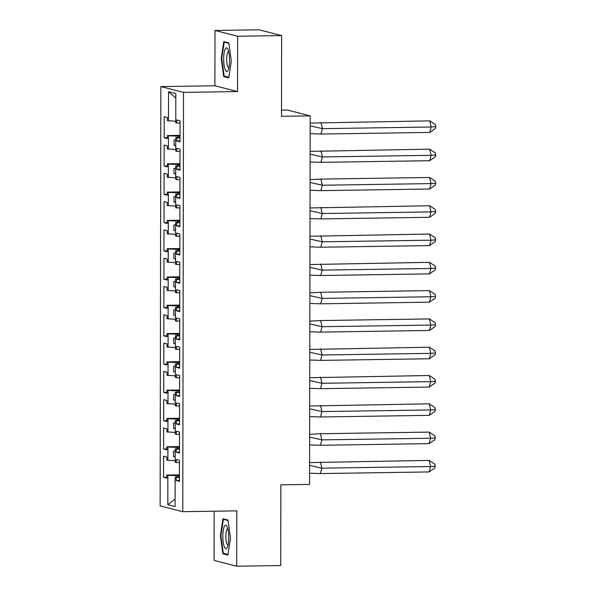 <?xml version="1.0" encoding="UTF-8"?>
<svg xmlns="http://www.w3.org/2000/svg" width="596" height="596" viewBox="0 0 596 596"><rect width="100%" height="100%" fill="white"/><g stroke="black" fill="none" stroke-linecap="round" stroke-linejoin="round"><path stroke-width="0.89" d="M214.992 30.463L214.895 85.779L237.536 91.561L237.633 36.244L214.992 30.463L258.999 29.8L281.64 35.581L281.498 116.287L310.196 115.862L287.555 110.074L281.513 110.171M237.633 36.244L281.64 35.581M214.158 511.226L214.068 560.419L236.709 566.2L280.716 565.537L280.858 484.831L309.548 484.399L310.196 115.862M160.86 86.591L160.13 505.915L182.771 511.696L183.501 92.373L160.86 86.591L214.895 85.779M179.485 447.365L177.206 447.402L177.198 448.669M179.53 419.07L177.25 419.107L177.25 420.374M179.582 390.782L177.303 390.812L177.303 392.086M179.627 362.487L177.355 362.517L177.347 363.791M179.679 334.192L177.399 334.229L177.399 335.496M179.731 305.897L177.452 305.934L177.452 307.201M179.776 277.602L177.496 277.639L177.496 278.913M179.828 249.314L177.548 249.344L177.548 250.618M179.88 221.019L177.601 221.056L177.593 222.323M179.925 192.724L177.645 192.761L177.645 194.028M179.977 164.429L177.697 164.466L177.697 165.733M180.029 136.141L177.75 136.171L177.742 137.445M179.977 165.487L175.693 165.956L175.671 179.374L176.736 179.649L176.736 176.565L179.955 177.385L179.917 198.423L176.699 197.604L176.707 194.52L175.641 194.244L175.619 207.669L176.684 207.937L176.692 204.86L179.903 205.68L179.865 226.718L176.654 225.899L176.654 222.815L175.596 222.539L175.567 235.964L176.632 236.232L176.639 233.148L179.858 233.975L179.821 255.013L176.602 254.187L176.61 251.102L175.544 250.834L175.522 264.251L176.587 264.527L176.587 261.443L179.806 262.262L179.769 283.301L176.55 282.482L176.558 279.397L175.492 279.129L175.47 292.547L176.535 292.822L176.543 289.738L179.754 290.557L179.716 311.596L176.505 310.777L176.513 307.692L175.447 307.424L175.425 320.842L176.483 321.11L176.49 318.033L179.709 318.853L179.672 339.891L176.453 339.072L176.461 335.988L175.395 335.712L175.373 349.137L176.438 349.405L176.446 346.321L179.657 347.148L179.619 368.186L176.409 367.36L176.409 364.283L175.343 364.007L175.321 377.432L176.386 377.7L176.394 374.616L179.605 375.435L179.575 396.474L176.356 395.655L176.364 392.57L175.299 392.302L175.276 405.72L176.341 405.995L176.341 402.911L179.56 403.73L179.523 424.769L176.304 423.95L176.312 420.865L175.246 420.597L175.224 434.015L176.289 434.29L176.297 431.206L179.508 432.025L179.471 453.064L176.26 452.245L176.26 449.16L175.202 448.885L175.172 462.31L176.237 462.578L176.245 459.494L179.463 460.321L179.426 481.359L176.207 480.532L176.215 477.456L175.149 477.18L175.097 506.563L167.811 504.7L167.856 475.317L177.154 475.69L177.154 476.964M175.179 460.738L166.82 460.172L166.828 457.095L163.609 456.268L163.572 477.307L166.791 478.134L166.798 475.049L167.856 475.317M167.886 460.447L167.908 447.022L177.206 447.402M175.224 432.45L166.873 431.884L166.873 428.8L163.662 427.98L163.624 449.019L166.835 449.838L166.843 446.754L167.908 447.022M167.938 432.152L167.96 418.735L177.25 419.107M175.276 404.155L166.917 403.589L166.925 400.505L163.706 399.685L163.677 420.724L166.887 421.543L166.895 418.459L167.96 418.735M167.983 403.857L168.005 390.44L177.303 390.812M175.328 375.86L166.969 375.294L166.977 372.209L163.758 371.39L163.721 392.429L166.94 393.248L166.94 390.164L168.005 390.44M168.035 375.569L168.057 362.144L177.355 362.517M175.373 347.565L167.022 346.999L167.022 343.922L163.811 343.095L163.773 364.134L166.984 364.953L166.992 361.876L168.057 362.144M168.079 347.274L168.109 333.849L177.399 334.229M175.425 319.277L167.066 318.711L167.074 315.627L163.855 314.807L163.818 335.846L167.036 336.666L167.044 333.581L168.109 333.849M168.132 318.979L168.154 305.562L177.452 305.934M175.477 290.982L167.118 290.416L167.126 287.332L163.907 286.512L163.87 307.551L167.089 308.37L167.089 305.286L168.154 305.562M168.184 290.684L168.206 277.267L177.496 277.639M175.522 262.687L167.163 262.121L167.171 259.036L163.96 258.217L163.922 279.256L167.133 280.075L167.141 276.991L168.206 277.267M168.228 262.396L168.251 248.972L177.548 249.344M175.574 234.392L167.215 233.826L167.223 230.741L164.004 229.922L163.967 250.961L167.185 251.78L167.193 248.703L168.251 248.972M168.281 234.101L168.303 220.676L177.601 221.056M175.619 206.097L167.267 205.538L167.267 202.454L164.056 201.634L164.019 222.666L167.238 223.493L167.238 220.408L168.303 220.676M168.333 205.806L168.355 192.389L177.645 192.761M175.671 177.809L167.312 177.243L167.32 174.159L164.109 173.339L164.071 194.378L167.282 195.197L167.29 192.113L168.355 192.389M168.377 177.511L168.4 164.094L177.697 164.466M175.723 149.514L167.364 148.948L167.372 145.864L164.153 145.044L164.116 166.083L167.334 166.902L167.334 163.818L168.4 164.094M168.43 149.224L168.452 135.799L177.75 136.171M175.768 121.219L167.416 120.653L167.416 117.568L164.205 116.749L164.168 137.788L167.379 138.607L167.387 135.53L168.452 135.799M168.474 120.928L168.526 91.724L175.82 93.587L175.768 122.791L176.833 123.059L176.841 119.975L180.052 120.802L180.014 141.833L176.803 141.014L176.803 137.929L175.745 137.661L175.716 151.079L176.781 151.354L176.788 148.27L179.999 149.089L179.97 170.128L176.751 169.309L176.759 166.224L175.693 165.956M175.194 451.306L173.548 451.239L173.533 456.685L175.187 456.752M179.478 448.423L175.202 448.885M175.246 423.018L173.592 422.951L173.585 428.39L175.231 428.457M179.53 420.128L175.246 420.597M175.291 394.723L173.645 394.656L173.637 400.095L175.284 400.162M179.582 391.833L175.299 392.302M175.343 366.428L173.689 366.361L173.682 371.807L175.336 371.867M179.627 363.545L175.343 364.007M175.395 338.133L173.741 338.066L173.734 343.512L175.38 343.579M179.679 335.25L175.395 335.712M175.44 309.845L173.794 309.778L173.779 315.217L175.433 315.284M179.724 306.955L175.447 307.424M175.492 281.55L173.838 281.483L173.831 286.922L175.485 286.989M179.776 278.66L175.492 279.129M175.537 253.255L173.89 253.188L173.883 258.634L175.529 258.694M179.828 250.365L175.544 250.834M175.589 224.96L173.943 224.893L173.928 230.339L175.582 230.406M179.873 222.077L175.596 222.539M175.641 196.673L173.987 196.605L173.98 202.044L175.626 202.111M179.925 193.782L175.641 194.244M175.686 168.377L174.039 168.31L174.032 173.749L175.678 173.816M175.738 140.082L174.092 140.015L174.077 145.454L175.731 145.521M180.022 137.192L175.745 137.661M175.813 97.997L168.526 91.724M237.536 91.561L183.501 92.373M236.709 566.2L236.806 510.884L182.771 511.696M179.433 475.66L177.154 475.69M175.112 499.016L167.811 504.7M179.433 476.718L175.149 477.18M167.387 137.743L164.168 137.788M180.022 137.885L176.803 137.929M180.029 135.337L167.387 135.53M180.014 140.969L176.803 141.014M180.052 123.014L176.833 123.059M167.334 166.031L164.116 166.083M167.282 194.326L164.071 194.378M167.238 222.621L164.019 222.666M167.185 250.916L163.967 250.961M167.133 279.211L163.922 279.256M167.089 307.499L163.87 307.551M167.036 335.794L163.818 335.846M166.992 364.089L163.773 364.134M166.94 392.384L163.721 392.429M166.887 420.672L163.677 420.724M166.843 448.967L163.624 449.019M166.791 477.262L163.572 477.307M179.97 166.18L176.759 166.224M179.977 163.632L167.334 163.818M179.97 169.264L176.751 169.309M179.999 151.302L176.781 151.354M179.433 477.403L176.215 477.456M179.433 474.856L166.798 475.049M179.426 480.488L176.207 480.532M179.456 462.533L176.237 462.578M179.478 449.108L176.26 449.16M179.485 446.56L166.843 446.754M179.471 452.193L176.26 452.245M179.508 434.238L176.289 434.29M179.53 420.821L176.312 420.865M179.53 418.273L166.895 418.459M179.523 423.898L176.304 423.95M179.552 405.943L176.341 405.995M179.575 392.526L176.364 392.57M179.582 389.978L166.94 390.164M179.575 395.61L176.356 395.655M179.605 377.655L176.386 377.7M179.627 364.231L176.409 364.283M179.634 361.683L166.992 361.876M179.619 367.315L176.409 367.36M179.657 349.36L176.438 349.405M179.679 335.935L176.461 335.988M179.679 333.387L167.044 333.581M179.672 339.02L176.453 339.072M179.701 321.065L176.483 321.11M179.724 307.64L176.513 307.692M179.731 305.1L167.089 305.286M179.724 310.725L176.505 310.777M179.754 292.77L176.535 292.822M179.776 279.353L176.558 279.397M179.783 276.805L167.141 276.991M179.769 282.437L176.55 282.482M179.798 264.475L176.587 264.527M179.828 251.058L176.61 251.102M179.828 248.51L167.193 248.703M179.821 254.142L176.602 254.187M179.85 236.187L176.632 236.232M179.873 222.762L176.654 222.815M179.88 220.215L167.238 220.408M179.873 225.847L176.654 225.899M179.903 207.892L176.684 207.937M179.925 194.467L176.707 194.52M179.925 191.927L167.29 192.113M179.917 197.552L176.699 197.604M179.947 179.597L176.736 179.649M175.731 145.431L174.077 145.454M175.678 173.727L174.032 173.749M175.626 202.022L173.98 202.044M175.582 230.309L173.928 230.339M175.529 258.604L173.883 258.634M175.485 286.899L173.831 286.922M175.433 315.195L173.779 315.217M175.38 343.482L173.734 343.512M175.336 371.777L173.682 371.807M175.284 400.072L173.637 400.095M175.231 428.368L173.585 428.39M175.187 456.663L173.533 456.685M228.76 77.89L231.315 61.03L228.819 42.882L223.776 41.593L221.22 58.453L223.716 76.601L228.76 77.89M227.992 520.062L222.941 518.773L220.393 535.633L222.882 553.781L227.925 555.07L230.481 538.21L227.992 520.062M226.078 76.564L223.716 76.601M221.742 58.445L221.22 58.453M225.251 553.744L222.882 553.781M220.907 535.625L220.393 535.633M310.181 123.074L429.738 120.869L435.393 124.631L435.87 126.68L435.393 128.483L429.723 132.416L320.968 134.048L310.158 133.668M320.991 122.508L322.421 128.647L431.169 127.008L429.738 120.869M429.723 132.416L431.169 127.008L435.87 126.68M310.173 125.86L322.421 128.647L320.968 134.048M228.112 49.9A11.816 2.935 -90.9 0 0 227.769 49.14A11.816 2.935 -90.9 0 0 223.992 53.841A11.816 2.935 -90.9 0 0 225.132 69.568A11.816 2.935 -90.9 0 0 228.089 70.298A11.816 2.935 -90.9 0 0 228.112 49.9M228.64 51.621A8.091 2.012 -90.9 0 0 228.581 51.621A8.091 2.012 -90.9 0 0 226.748 57.38A8.091 2.012 -90.9 0 0 227.687 66.439A8.091 2.012 -90.9 0 0 228.827 67.795A8.091 2.012 -90.9 0 0 228.886 67.788M228.857 77.271L224.148 76.072L221.734 58.49L224.208 42.152L228.886 43.352M225.869 42.13L224.208 42.152M227.277 527.08A11.816 2.935 -90.9 0 0 226.934 526.313A11.816 2.935 -90.9 0 0 223.157 531.021A11.816 2.935 -90.9 0 0 224.297 546.748A11.816 2.935 -90.9 0 0 227.255 547.478A11.816 2.935 -90.9 0 0 227.277 527.08M227.806 528.801A8.091 2.012 -90.9 0 0 227.746 528.794A8.091 2.012 -90.9 0 0 225.914 534.56A8.091 2.012 -90.9 0 0 226.852 543.619A8.091 2.012 -90.9 0 0 227.992 544.967A8.091 2.012 -90.9 0 0 228.052 544.967M228.022 554.451L223.314 553.252L220.9 535.662L223.373 519.332L228.052 520.532M225.035 519.31L223.373 519.332M310.129 151.369L429.694 149.164L435.348 152.926L435.825 154.975L435.341 156.77L429.671 160.704L320.916 162.343L310.114 161.963M320.939 150.803L322.369 156.942L431.124 155.303L429.694 149.164M429.671 160.704L431.124 155.303L435.825 154.975M310.129 154.155L322.369 156.942L320.916 162.343M310.084 179.664L320.886 179.091L429.642 177.459L435.296 181.221L435.773 183.263L435.289 185.065L429.619 188.999L320.871 190.638L310.062 190.251M320.886 179.091L322.317 185.229L431.072 183.598L429.642 177.459M429.619 188.999L431.072 183.598L435.773 183.263M310.076 182.451L322.317 185.229L320.871 190.638M310.032 207.952L429.589 205.754L435.251 209.516L435.728 211.558L435.244 213.361L429.574 217.294L320.819 218.926L310.017 218.546M320.842 207.386L322.272 213.524L431.02 211.893L429.589 205.754M429.574 217.294L431.02 211.893L435.728 211.558M310.024 210.738L322.272 213.524L320.819 218.926M309.98 236.247L429.545 234.042L435.199 237.804L435.676 239.853L435.192 241.656L429.522 245.589L320.767 247.221L309.965 246.841M320.79 235.681L322.22 241.82L430.975 240.181L429.545 234.042M429.522 245.589L430.975 240.181L435.676 239.853M309.98 239.033L322.22 241.82L320.767 247.221M309.935 264.542L429.493 262.337L435.147 266.099L435.624 268.148L435.14 269.943L429.47 273.877L320.723 275.516L309.913 275.136M320.737 263.976L322.168 270.115L430.923 268.476L429.493 262.337M429.47 273.877L430.923 268.476L435.624 268.148M309.927 267.328L322.168 270.115L320.723 275.516M309.883 292.837L320.693 292.264L429.448 290.632L435.102 294.394L435.579 296.435L435.095 298.238L429.425 302.172L320.67 303.811L309.868 303.424M320.693 292.264L322.123 298.402L430.878 296.771L429.448 290.632M429.425 302.172L430.878 296.771L435.579 296.435M309.875 295.623L322.123 298.402L320.67 303.811M309.831 321.132L320.641 320.559L429.396 318.927L435.05 322.689L435.527 324.731L435.043 326.534L429.373 330.467L320.618 332.106L309.816 331.719M320.641 320.559L322.071 326.697L430.826 325.066L429.396 318.927M429.373 330.467L430.826 325.066L435.527 324.731M309.831 323.911L322.071 326.697L320.618 332.106M309.786 349.42L429.343 347.215L434.998 350.977L435.475 353.026L434.998 354.829L429.329 358.762L320.574 360.394L309.764 360.014M320.596 348.854L322.026 354.993L430.774 353.353L429.343 347.215M429.329 358.762L430.774 353.353L435.475 353.026M309.778 352.206L322.026 354.993L320.574 360.394M309.734 377.715L429.299 375.51L434.953 379.272L435.43 381.321L434.946 383.124L429.276 387.05L320.521 388.689L309.719 388.309M320.544 377.149L321.974 383.288L430.729 381.649L429.299 375.51M429.276 387.05L430.729 381.649L435.43 381.321M309.734 380.501L321.974 383.288L320.521 388.689M309.689 406.01L429.247 403.805L434.901 407.567L435.378 409.616L434.894 411.411L429.224 415.345L320.477 416.984L309.667 416.597M320.492 405.444L321.922 411.583L430.677 409.944L429.247 403.805M429.224 415.345L430.677 409.944L435.378 409.616M309.682 408.796L321.922 411.583L320.477 416.984M309.637 434.305L320.447 433.732L429.195 432.1L434.857 435.862L435.333 437.904L434.849 439.706L429.18 443.64L320.425 445.279L309.615 444.892M320.447 433.732L321.877 439.87L430.625 438.239L429.195 432.1M429.18 443.64L430.625 438.239L435.333 437.904M309.629 437.084L321.877 439.87L320.425 445.279M309.585 462.593L429.15 460.388L434.804 464.15L435.281 466.199L434.797 468.002L429.127 471.935L320.372 473.567L309.57 473.187M320.395 462.027L321.825 468.165L430.58 466.526L429.15 460.388M429.127 471.935L430.58 466.526L435.281 466.199M309.585 465.379L321.825 468.165L320.372 473.567"/></g></svg>
